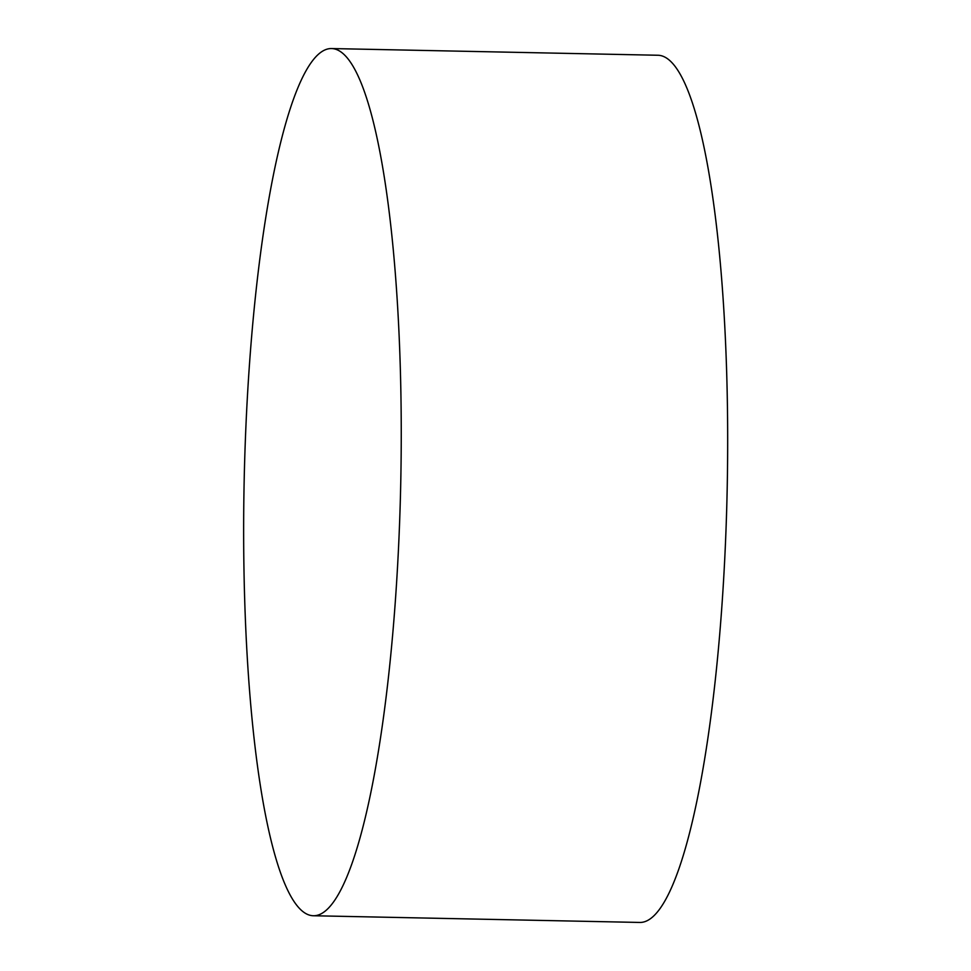 <?xml version="1.0" encoding="UTF-8"?>
<svg xmlns="http://www.w3.org/2000/svg" width="971" height="971" viewBox="0 0 971 971"><rect width="100%" height="100%" fill="white"/><g stroke="black" fill="none" stroke-linecap="round" stroke-linejoin="round"><path stroke-width="1.46" d="M331.342 48.55L657.768 55.25A433.697 78.287 91.2 0 1 726.83 504.07A433.697 78.287 91.2 0 1 639.986 922.45L313.548 915.75A433.697 78.287 91.2 0 1 244.17 480.548A433.697 78.287 91.2 0 1 331.342 48.55A433.697 78.287 91.2 0 1 400.404 497.383A433.697 78.287 91.2 0 1 313.548 915.75"/></g></svg>
